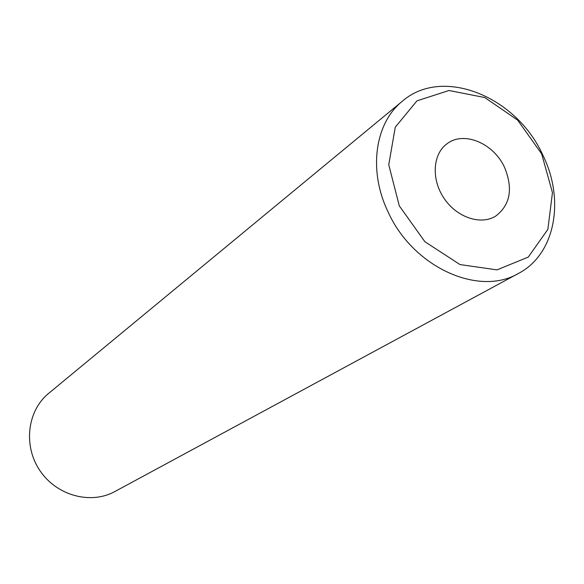 <?xml version="1.0" encoding="UTF-8"?>
<svg xmlns="http://www.w3.org/2000/svg" width="584" height="584" viewBox="0 0 584 584"><rect width="100%" height="100%" fill="white"/><g stroke="black" fill="none" stroke-linecap="round" stroke-linejoin="round"><path stroke-width="0.88" d="M504.554 167.411C493.699 143.27 463.74 130.648 447.023 143.773C432.678 154.059 431.109 179.339 444.052 198.341C456.805 217.467 480.822 225.504 495.736 216.073C510.299 204.896 513.241 188.676 504.554 167.411M399.288 205.845L388.754 164.746L395.266 127.203L416.969 100.85L448.979 90.505L484.786 97.543L517.658 120.122L541.66 153.869L552.457 192.647L547.858 229.403L528.272 257.084L496.991 269.874L459.973 264.567L424.867 241.688L399.288 205.845M387.9 211.525C368.059 170.141 375.052 122.874 402.412 101.163C442.497 66.204 516.402 96.455 542.733 154.899C565.173 199.947 555.289 254.288 518.482 273.421C478.763 297.03 412.516 267.012 387.9 211.525M402.412 101.163L48.684 393.346C27.302 410.698 22.988 445.745 39.931 470.631C56.633 495.677 90.732 504.846 114.844 491.546L518.482 273.421"/></g></svg>
